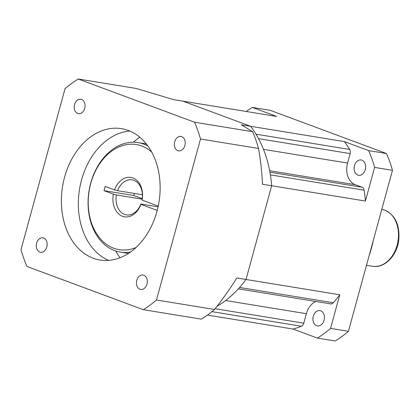 <?xml version="1.0" encoding="UTF-8"?>
<svg xmlns="http://www.w3.org/2000/svg" width="420" height="420" viewBox="0 0 420 420"><rect width="100%" height="100%" fill="white"/><g stroke="black" fill="none" stroke-linecap="round" stroke-linejoin="round"><path stroke-width="0.63" d="M147.877 145.966A55.471 40.703 -80.7 0 0 143.782 144.097A55.471 40.703 -80.7 0 0 138.143 142.606A55.471 40.703 -80.7 0 0 89.78 186.905A55.471 40.703 -80.7 0 0 114.639 250.609A55.471 40.703 -80.7 0 0 120.278 252.105A55.471 40.703 -80.7 0 0 130.578 252.011M151.683 152.04A53.256 39.076 -80.7 0 0 141.708 145.987A53.256 39.076 -80.7 0 0 90.773 183.388A53.256 39.076 -80.7 0 0 113.736 248.236A53.256 39.076 -80.7 0 0 136.117 247.464M157.232 210.42L140.91 204.356A19.971 14.653 99.3 0 1 122.477 216.284A19.971 14.653 99.3 0 1 113.368 194.129L104.023 190.654L105.189 186.396L114.534 189.866A19.971 14.653 99.3 0 1 132.967 177.938A19.971 14.653 99.3 0 1 142.076 200.093L158.246 206.099M114.534 189.866L117.574 190.685A17.75 13.025 99.3 0 1 132.069 179.834A17.75 13.025 99.3 0 1 133.875 180.311A17.75 13.025 99.3 0 1 142.013 199.763L142.076 200.093M139.734 137.167A75.442 55.356 -80.7 0 0 133.508 142.212M115.763 251.003A75.442 55.356 -80.7 0 0 120.057 257.77M129.791 131.056A66.57 48.841 -80.7 0 0 79.517 189.247A66.57 48.841 -80.7 0 0 108.691 260.405M128.242 130.436A66.57 48.841 99.3 0 1 158.078 206.887A66.57 48.841 99.3 0 1 100.044 260.043A66.57 48.841 99.3 0 1 93.277 258.253A66.57 48.841 99.3 0 1 63.441 181.802A66.57 48.841 99.3 0 1 121.475 128.646A66.57 48.841 99.3 0 1 128.242 130.436M143.293 309.682A128.698 94.432 -80.7 0 0 156.476 300.001L200.519 139.004A128.698 94.432 -80.7 0 0 194.576 122.22L78.225 79.007A128.698 94.432 -80.7 0 0 65.042 88.688L21 249.685A128.698 94.432 -80.7 0 0 26.943 266.469L143.293 309.682L201.327 319.147A128.698 94.432 99.3 0 0 214.505 309.467L156.476 300.001M77.716 113.484A7.324 5.371 99.3 0 1 74.434 105.079A7.324 5.371 99.3 0 1 80.819 99.23A7.324 5.371 99.3 0 1 81.564 99.424A7.324 5.371 99.3 0 1 84.845 107.835A7.324 5.371 99.3 0 1 78.461 113.683A7.324 5.371 99.3 0 1 77.716 113.484M39.805 252.068A7.324 5.371 99.3 0 1 36.524 243.658A7.324 5.371 99.3 0 1 42.908 237.809A7.324 5.371 99.3 0 1 43.654 238.009A7.324 5.371 99.3 0 1 46.935 246.414A7.324 5.371 99.3 0 1 40.551 252.263A7.324 5.371 99.3 0 1 39.805 252.068M139.954 289.264A7.324 5.371 99.3 0 1 136.673 280.854A7.324 5.371 99.3 0 1 143.057 275.006A7.324 5.371 99.3 0 1 143.803 275.205A7.324 5.371 99.3 0 1 147.084 283.61A7.324 5.371 99.3 0 1 140.7 289.459A7.324 5.371 99.3 0 1 139.954 289.264M177.865 150.685A7.324 5.371 99.3 0 1 174.584 142.275A7.324 5.371 99.3 0 1 180.968 136.427A7.324 5.371 99.3 0 1 181.713 136.626A7.324 5.371 99.3 0 1 184.994 145.031A7.324 5.371 99.3 0 1 178.61 150.88A7.324 5.371 99.3 0 1 177.865 150.685M200.519 139.004L258.552 148.47C260.715 161.128 262.017 173.05 262.453 184.244L271.667 185.745L246.026 279.473A109.158 80.094 99.3 0 1 216.962 306.322M78.225 79.007L136.259 88.473L173.665 99.64L182.884 101.141L250.619 126.299A109.158 80.094 99.3 0 1 271.667 185.745L246.026 279.473L236.812 277.972C230.548 288.073 223.115 298.568 214.505 309.467M207.407 315.079L293.081 329.054L317.389 338.079L335.244 340.993A128.698 94.432 99.3 0 0 348.421 331.312L392.469 170.315A128.698 94.432 99.3 0 0 386.526 153.531L368.671 150.623L344.363 141.593L250.619 126.299L241.406 124.798L252.609 131.686A128.698 94.432 99.3 0 1 258.552 148.47M252.609 131.686L194.576 122.22M140.91 204.356L140.847 204.026L158.088 206.834M140.847 204.026A17.75 13.025 99.3 0 1 126.352 214.872A17.75 13.025 99.3 0 1 124.546 214.394A17.75 13.025 99.3 0 1 116.408 194.948L113.368 194.129M104.023 190.654L133.78 195.51L134.353 193.421M142.186 198.634L133.78 195.51M142.112 199.138L116.408 194.948M117.574 190.685L142.364 194.728M386.526 153.531L270.175 110.318L252.32 107.405A128.698 94.432 -80.7 0 0 246.236 111.479M344.363 141.593A109.158 80.094 99.3 0 1 349.718 149.473A4.436 3.255 99.3 0 1 350.165 153.594L347.571 163.07A17.75 13.025 -80.7 0 0 355.226 184.684L362.072 187.231A4.436 3.255 99.3 0 1 364.13 190.166A109.158 80.094 99.3 0 1 365.411 201.038L374.614 167.402L392.469 170.315M374.614 167.402A128.698 94.432 -80.7 0 0 368.671 150.623M361.925 160.188A7.765 5.696 99.3 0 1 365.405 169.108A7.765 5.696 99.3 0 1 358.633 175.308A7.765 5.696 99.3 0 1 357.845 175.098A7.765 5.696 99.3 0 1 354.365 166.178A7.765 5.696 99.3 0 1 361.137 159.978A7.765 5.696 99.3 0 1 361.925 160.188M349.718 149.473L255.98 134.18A109.158 80.094 -80.7 0 0 250.619 126.299L182.884 101.141L276.628 116.434L252.32 107.405M365.411 201.038L271.667 185.745A109.158 80.094 -80.7 0 0 270.385 174.872L364.13 190.166M333.322 302.768L239.584 287.474A109.158 80.094 -80.7 0 0 246.026 279.473L339.769 294.767A109.158 80.094 99.3 0 1 333.322 302.768A4.436 3.255 99.3 0 1 330.64 303.896L238.355 288.839M315.882 301.487A17.75 13.025 -80.7 0 0 306.364 313.698L303.77 323.174A4.436 3.255 99.3 0 1 301.361 326.24A109.158 80.094 99.3 0 1 293.081 329.054M317.389 338.079A128.698 94.432 -80.7 0 0 330.566 328.398L339.769 294.767M320.717 310.816A7.765 5.696 99.3 0 1 324.198 319.736A7.765 5.696 99.3 0 1 317.425 325.936A7.765 5.696 99.3 0 1 316.638 325.731A7.765 5.696 99.3 0 1 313.157 316.811A7.765 5.696 99.3 0 1 319.93 310.606A7.765 5.696 99.3 0 1 320.717 310.816M348.421 331.312L330.566 328.398M373.196 240.76A77.663 56.984 99.3 0 1 369.233 255.239M211.895 311.645L301.361 326.24M303.77 323.174L215.103 308.711M225.614 300.526L306.364 313.698M362.072 187.231L269.934 172.2M269.656 170.73L355.226 184.684M347.571 163.07L263.477 149.352M258.521 138.647L350.165 153.594M381.796 209.328A28.849 21.163 99.3 0 1 384.683 210.1A28.849 21.163 99.3 0 1 397.609 243.227A28.849 21.163 99.3 0 1 372.461 266.259L366.487 265.288M128.478 253.444L120.278 252.105M146.339 143.939L138.143 142.606M367.773 260.594L374.766 235.032M372.461 266.259C384.437 268.574 396.937 255.796 398.732 240.287C400.045 225.33 395.425 215.287 384.872 210.147L381.749 209.323"/></g></svg>
